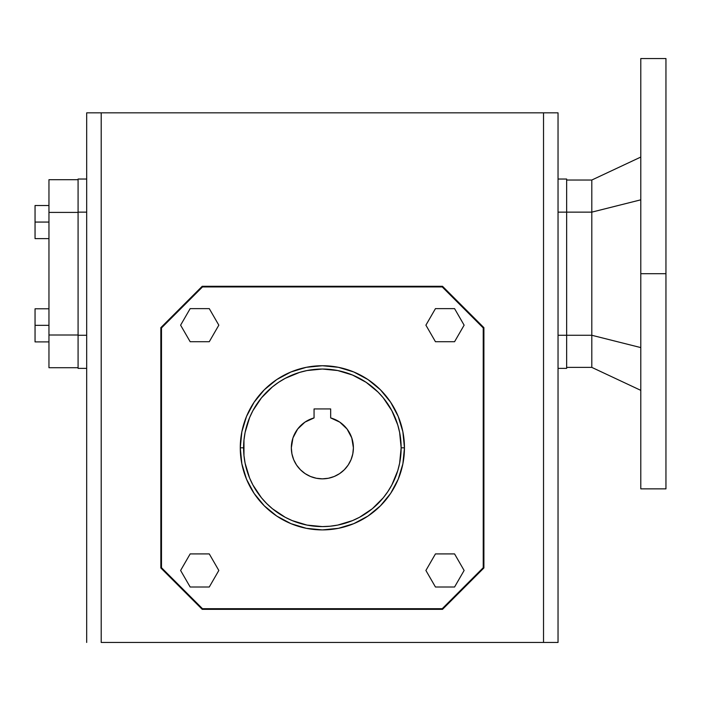 <?xml version="1.0" encoding="UTF-8"?>
<svg xmlns="http://www.w3.org/2000/svg" width="701" height="701" viewBox="0 0 701 701"><rect width="100%" height="100%" fill="white"/><g stroke="black" fill="none" stroke-linecap="round" stroke-linejoin="round"><path stroke-width="1.05" d="M353.4 447.816A31.028 31.028 0 0 1 322.364 478.844A31.028 31.028 0 0 1 291.336 447.816L292.957 437.906L297.662 429.038L304.944 422.133L314.057 417.919L314.057 408.937L330.67 408.937L330.67 417.919A31.028 31.028 0 0 1 353.4 447.816L352.796 453.871L351.035 459.69L348.169 465.061L344.305 469.758L339.608 473.622L334.237 476.487L328.418 478.248L322.364 478.844L316.309 478.248L310.49 476.487L305.128 473.622L300.422 469.758L296.558 465.061L293.693 459.69L291.931 453.871L291.336 447.816A31.028 31.028 0 0 1 314.057 417.919L314.057 408.937L330.67 408.937L330.67 417.919L339.783 422.133L347.074 429.038L351.771 437.906L353.4 447.816M240.277 447.816L243.589 447.816A78.784 78.784 0 0 1 322.364 369.033A78.784 78.784 0 0 1 401.147 447.816L404.451 447.816A82.087 82.087 0 0 0 322.364 365.729A82.087 82.087 0 0 0 240.277 447.816A82.087 82.087 0 0 1 322.364 365.729A82.087 82.087 0 0 1 404.451 447.816L402.873 431.798L398.203 416.403L390.623 402.208L380.406 389.774L367.972 379.565L353.777 371.977L338.381 367.306L322.364 365.729L306.346 367.306L290.95 371.977L276.755 379.565L264.321 389.774L254.112 402.208L246.524 416.403L241.854 431.798L240.277 447.816L241.854 463.834L246.524 479.23L254.112 493.425L264.321 505.859L276.755 516.067L290.95 523.656L306.346 528.326L322.364 529.903L338.381 528.326L353.777 523.656L367.972 516.067L380.406 505.859L390.623 493.425L398.203 479.23L402.873 463.834L404.451 447.816A82.087 82.087 0 0 1 322.364 529.903A82.087 82.087 0 0 1 240.277 447.816A82.087 82.087 0 0 0 322.364 529.903A82.087 82.087 0 0 0 404.451 447.816L401.147 447.816L399.631 432.447L397.756 424.946L391.841 410.681L383.263 397.835L378.067 392.113L366.132 382.317L352.515 375.035L337.733 370.549L322.364 369.033L306.994 370.549L299.493 372.433L285.228 378.338L278.595 382.317L272.391 386.917L261.464 397.835L252.886 410.681L249.582 417.665L245.096 432.447L243.966 440.097L243.966 455.536L245.096 463.186L249.582 477.968L252.886 484.952L261.464 497.798L266.66 503.52L272.391 508.716L285.228 517.294L292.221 520.598L306.994 525.084L322.364 526.6L330.083 526.214L337.733 525.084L352.515 520.598L359.499 517.294L372.345 508.716L383.263 497.798L387.863 491.585L391.841 484.952L397.756 470.686L399.631 463.186L401.147 447.816A78.784 78.784 0 0 1 322.364 526.6A78.784 78.784 0 0 1 243.589 447.816L240.277 447.816M640.793 273.705L640.793 488.86L640.793 273.705L665.95 273.705L640.793 273.705L640.793 58.551L640.793 273.705M665.95 488.86L665.95 273.705L665.95 488.86L640.793 488.86M543.529 642.449L543.529 112.835L101.198 112.835L101.198 642.449L558.04 642.449L558.04 112.835L86.687 112.835L86.687 642.449L86.687 112.835L101.198 112.835L101.198 642.449L543.529 642.449L543.529 112.835L558.04 112.835L558.04 642.449L543.529 642.449M665.95 58.551L665.95 273.705L665.95 58.551L640.793 58.551M640.793 157.059L591.802 180.034L591.802 212.14L640.793 199.829L591.802 212.14L591.802 335.271L640.793 347.591L591.802 335.271L591.802 367.385L640.793 390.352L591.802 367.385L566.645 367.385L591.802 367.385L591.802 335.271L566.645 335.271L591.802 335.271L591.802 212.14L566.645 212.14L591.802 212.14L591.802 180.034L640.793 157.059M566.645 180.034L591.802 180.034L566.645 180.034M35.05 341.895L35.05 308.79L48.956 308.79L35.05 308.79L35.05 325.343L48.956 325.343L35.05 325.343L35.05 341.895L48.956 341.895L35.05 341.895M35.05 205.516L35.05 238.62L48.956 238.62L35.05 238.62L35.05 222.068L48.956 222.068L35.05 222.068L35.05 205.516L48.956 205.516L35.05 205.516M48.956 367.71L48.956 179.701L78.083 179.701L48.956 179.701L48.956 367.71L78.083 367.71L48.956 367.71M78.083 334.999L48.956 334.999L78.083 334.999M78.083 212.412L48.956 212.412L78.083 212.412M566.645 212.14L566.645 368.375L558.04 368.375L566.645 368.375L566.645 335.271L558.04 335.271L566.645 335.271L566.645 212.14L558.04 212.14L566.645 212.14L566.645 179.035L566.645 212.14M86.687 368.375L78.083 368.375L86.687 368.375M78.083 335.271L78.083 368.375L78.083 335.271L86.687 335.271L78.083 335.271L78.083 212.14L78.083 335.271M86.687 212.14L78.083 212.14L86.687 212.14M78.083 179.035L78.083 212.14L78.083 179.035L86.687 179.035L78.083 179.035M558.04 179.035L566.645 179.035L558.04 179.035M425.901 570.465L435.452 553.913L454.563 553.913L464.123 570.465L454.563 587.009L435.452 587.009L425.901 570.465L435.452 553.913L454.563 553.913L464.123 570.465L454.563 587.009L435.452 587.009L425.901 570.465M190.164 553.913L209.275 553.913L218.826 570.465L209.275 587.009L190.164 587.009L180.604 570.465L190.164 553.913L209.275 553.913L218.826 570.465L209.275 587.009L190.164 587.009L180.604 570.465L190.164 553.913M454.563 341.72L435.452 341.72L425.901 325.168L435.452 308.624L454.563 308.624L464.123 325.168L454.563 341.72L435.452 341.72L425.901 325.168L435.452 308.624L454.563 308.624L464.123 325.168L454.563 341.72M209.275 341.72L190.164 341.72L180.604 325.168L190.164 308.624L209.275 308.624L218.826 325.168L209.275 341.72L190.164 341.72L180.604 325.168L190.164 308.624L209.275 308.624L218.826 325.168L209.275 341.72M483.234 327.937L483.234 567.696L442.243 608.687L202.484 608.687L161.493 567.696L161.493 327.937L202.484 286.946L442.243 286.946L483.234 327.937L483.234 567.696L442.243 608.687L202.484 608.687L161.493 567.696L161.493 327.937L202.484 286.946L442.243 286.946L483.234 327.937M160.836 327.656L202.212 286.288L442.524 286.288L483.9 327.656L483.9 567.968L442.524 609.344L202.212 609.344L160.836 567.968L160.836 327.656L202.212 286.288L442.524 286.288L483.9 327.656L483.9 567.968L442.524 609.344L202.212 609.344L160.836 567.968L160.836 327.656M397.756 424.946L395.145 417.665M299.493 372.433L292.221 375.035M246.98 470.686L249.582 477.968M345.234 523.2L352.515 520.598M352.796 453.871L351.035 459.69M334.237 476.487L328.418 478.248M316.309 478.248L310.49 476.487M293.693 459.69L291.931 453.871L291.336 447.816M294.946 433.279L297.662 429.038"/></g></svg>
